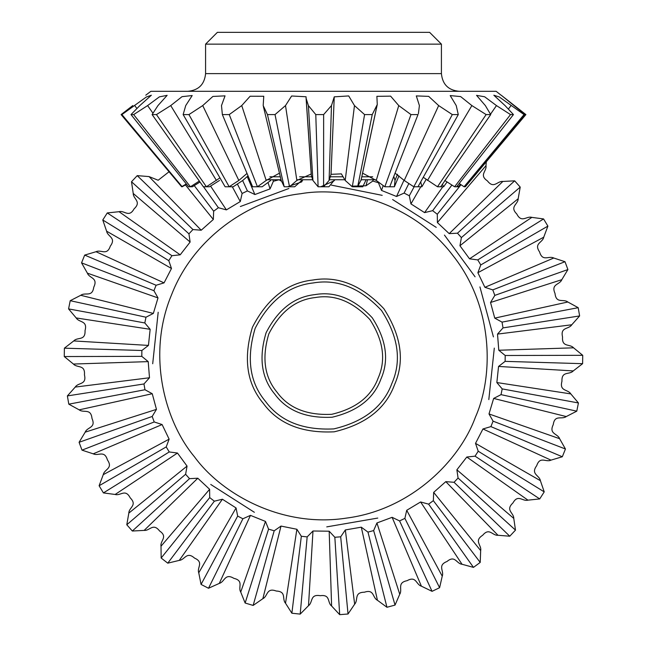 <?xml version="1.0" encoding="UTF-8"?>
<svg xmlns="http://www.w3.org/2000/svg" width="647" height="647" viewBox="0 0 647 647"><rect width="100%" height="100%" fill="white"/><g stroke="black" fill="none" stroke-linecap="round" stroke-linejoin="round"><path stroke-width="0.97" d="M186.304 183.902L181.637 186.765L121.11 114.584L121.911 114.584L146.279 97.042L151.366 95.23L139.817 105.582L131.009 114.584L188.576 186.765L190.436 186.765L133.662 114.584L131.009 114.584M182.203 186.765L121.911 114.584M156.445 114.584L152.102 114.584L203.36 186.765L206.401 186.765L156.445 114.584L170.727 105.582L182.042 96.662L192.191 95.546L185.721 105.582L183.15 114.584L225.124 186.765L229.175 186.765L188.932 114.584L183.15 114.584M229.248 114.584L222.358 114.584L252.605 186.765L257.433 186.765L229.248 114.584L241.735 105.582L250.138 96.225L263.758 96.266L263.192 105.582L267.446 114.584L284.211 186.765L281.227 180.448M311.207 173.994L296.868 180.448L289.532 186.765L275.032 114.584L267.446 114.584M289.532 186.765L284.211 186.765M372.235 114.584L377.266 104.515L361.188 179.704L357.662 186.765L372.235 114.584L364.576 114.584L352.291 186.765L345.207 180.448L341.381 173.873L331.038 174.326L329.097 180.448L323.597 186.765L323.637 114.584L315.785 114.584L318.089 186.765L312.913 180.448L311.296 175.345L306.096 98.304L308.393 105.582L315.785 114.584M323.597 186.765L318.089 186.765M357.662 186.765L352.291 186.765M418.002 114.584L389.737 186.765L418.002 114.584L410.982 114.584L384.819 186.765L376.247 180.448L362.587 173.161M389.737 186.765L384.819 186.765M413.781 186.765L417.97 186.765L458.278 114.584L452.302 114.584L413.781 186.765L404.221 180.448L395.091 173.17M437.493 186.765L440.704 186.765L490.717 114.584L486.132 114.584L437.493 186.765L423.259 177.294M454.582 186.765L456.636 186.765L513.443 114.584L510.515 114.584L454.582 186.765L444.74 180.448M464.061 186.765L464.821 186.765L525.121 114.584L524.03 114.584L464.061 186.765L459.233 183.465M525.121 114.584L501.19 95.198L525.89 114.584L465.363 186.765L465.047 186.498M464.797 186.765L465.363 186.765M460.405 184.274L458.424 186.765L457.478 185.689M456.564 186.765L458.424 186.765M447.02 182.001L443.64 186.765L442.362 184.379M440.599 186.765L443.64 186.765M426.114 179.47L421.876 186.765L420.712 181.847M417.825 186.765L421.876 186.765M398.964 175.863L394.395 186.765L395.002 180.448L393.805 176.445M389.567 186.765L394.395 186.765M357.467 186.765L362.789 186.765L365.773 180.448M323.403 186.765L328.911 186.765L334.087 180.448M289.338 186.765L294.708 186.765L301.793 180.448M257.263 186.765L262.181 186.765L270.753 180.448M229.03 186.765L233.219 186.765L242.779 180.448L248.036 175.863M206.296 186.765L209.507 186.765L219.503 180.448M190.364 186.765L192.418 186.765L199.98 182.001M182.179 186.765L186.595 184.274M199.316 181.063L190.436 186.765M219.956 177.876L206.401 186.765M247.017 173.428L238.84 180.448L229.175 186.765M279.455 173.17L266.192 180.448L257.433 186.765M311.498 176.793L299.585 176.793M280.329 176.793L269.864 176.793M372.704 176.793L361.81 176.793M342.659 176.793L330.698 176.793M312.525 179.745L297.499 179.745M281.041 179.745L267.001 179.745M375.462 179.745L361.18 179.745M344.608 179.745L329.517 179.745M321.519 32.35L217.376 32.35L205.584 44.142L441.416 44.142L429.624 32.35L321.519 32.35M501.037 95.19L496.144 91.308L150.856 91.308L145.777 95.19M133.662 114.584L147.605 105.582L159.397 96.856L167.144 95.344L157.965 105.582L152.102 114.584M188.932 114.584L202.721 105.582L212.887 96.443L225.043 95.853L221.492 105.582L222.358 114.584M275.032 114.584L285.505 105.582L291.619 95.999L306.063 96.759L306.096 98.304M323.637 114.584L331.482 105.582L334.248 96.84L348.701 95.926L354.475 105.582L364.576 114.584M377.266 104.515L376.886 96.33L390.618 96.144L398.754 105.582L410.982 114.584M418.399 113.662L419.402 105.582L416.312 95.91L428.67 96.363L438.658 105.582L452.302 114.584M458.278 114.584L456.232 105.582L450.207 95.586L460.632 96.581L471.873 105.582L486.132 114.584M490.717 114.584L485.347 105.582L476.564 95.368L484.643 96.783L496.467 105.582L510.515 114.584M513.443 114.584L505.056 105.582L493.847 95.238L499.298 96.969L524.03 114.584M132.789 105.582L121.11 114.584M397.517 174.269L395.002 180.448M511.009 105.582L508.469 108.971M496.467 105.582L490.547 114.155M471.873 105.582L427.497 180.448M438.658 105.582L404.221 180.448M376.991 105.582L360.994 180.448M398.754 105.582L376.247 180.448M331.482 105.582L329.097 180.448M354.475 105.582L345.207 180.448M285.505 105.582L296.868 180.448M308.393 105.582L312.913 180.448M241.735 105.582L266.192 180.448M202.721 105.582L238.84 180.448M170.727 105.582L216.413 180.448M147.605 105.582L152.854 113.055M134.705 105.582L136.84 108.413M451.865 185.107L432.657 210.663L424.594 212.62L410.942 203.902L409.325 195.766L404.108 193.081L396.538 196.486L381.52 190.428L378.43 182.729L372.809 181.047L366 185.778L351.458 186.174M409.325 195.766L414.145 186.765M408.758 183.691L404.108 193.081M194.27 185.64L213.656 211.189L213.332 219.47L201.209 230.219L192.943 229.556L137.237 175.636L131.511 181.742L188.932 233.834L190.129 242.043L180.19 254.829L171.94 255.694L107.281 212.928L102.776 219.988L168.786 260.644L171.479 268.489L164.055 282.885L156.105 285.254L84.684 255.096L81.554 262.86L153.913 290.689L157.997 297.911L153.347 313.431L145.971 317.216L70.224 300.693L68.574 308.902L144.815 322.966L150.153 329.307L148.438 345.417L141.879 350.496L64.385 348.175L64.271 356.546L141.798 356.36L148.212 361.616L149.489 377.759L143.974 383.954L67.377 395.915L68.8 404.165L144.968 389.737L152.247 393.724L156.461 409.365L152.182 416.466L79.088 442.297L81.999 450.142L154.221 421.965L162.106 424.553L169.126 439.151L166.222 446.915L99.112 485.743L103.423 492.917L169.239 451.946L177.464 453.037L187.048 466.099L185.616 474.267L126.788 524.757L132.344 531.025L189.514 478.659L197.796 478.222L209.612 489.294L209.709 497.592L161.16 558.029L167.767 563.165L214.343 501.19L222.406 499.233L236.058 507.952L237.675 516.088L201.063 584.419L208.504 588.252L242.892 518.773L250.462 515.368L265.48 521.433L268.57 529.125L245.132 603.028L253.147 605.43L274.191 530.807L281 526.076L296.884 529.27L301.332 536.274L291.87 613.219L300.192 614.108L307.163 536.897L312.986 530.993L329.186 531.211L334.847 537.277L339.683 614.65L348.029 613.995L340.694 536.816L345.336 529.942L361.301 527.184L367.973 532.101L386.955 607.274L395.034 605.091L373.642 530.572L376.934 522.962L392.122 517.325L399.587 520.932L432.059 591.334L439.596 587.702L404.876 518.384L406.72 510.305L420.607 501.967L428.613 504.142L473.458 567.379L480.211 562.429L433.344 500.673L433.668 492.383L445.791 481.635L454.057 482.298L509.763 536.217L515.489 530.111L458.068 478.02L456.871 469.811L466.81 457.025L475.06 456.159L539.719 498.926L544.224 491.874L478.214 451.218L475.521 443.365L482.945 428.969L490.895 426.608L562.316 456.758L565.446 449.002L493.087 421.165L489.003 413.943L493.653 398.431L501.029 394.646L576.776 411.16L578.426 402.96L502.185 388.896L496.847 382.547L498.562 366.437L505.121 361.366L582.615 363.679L582.729 355.316L505.202 355.494L498.788 350.245L497.511 334.095L503.026 327.9L579.623 315.938L578.2 307.689L502.032 322.117L494.753 318.13L490.539 302.489L494.818 295.388L567.912 269.556L565.001 261.712L492.779 289.888L484.894 287.308L477.874 272.702L480.778 264.938L547.888 226.118L543.577 218.937L477.761 259.908L469.536 258.816L459.952 245.755L461.384 237.586L520.212 187.096L514.656 180.837L457.486 233.195L449.204 233.64L437.388 222.56L437.291 214.27L432.657 210.663M437.291 214.27L461.036 184.702M461.384 237.586L457.486 233.195M480.778 264.938L477.761 259.908M494.818 295.388L492.779 289.888M503.026 327.9L502.032 322.117M505.121 361.366L505.202 355.494M501.029 394.646L502.185 388.896M490.895 426.608L493.087 421.165M475.06 456.159L478.214 451.218M454.057 482.298L458.068 478.02M428.613 504.142L433.344 500.673M399.587 520.932L404.876 518.384M367.973 532.101L373.642 530.572M334.847 537.277L340.694 536.816M301.332 536.274L307.163 536.897M268.57 529.125L274.191 530.807M237.675 516.088L242.892 518.773M209.709 497.592L214.343 501.19M185.616 474.267L189.514 478.659M166.222 446.915L169.239 451.946M152.182 416.466L154.221 421.965M143.974 383.954L144.968 389.737M141.879 350.496L141.798 356.36M145.971 317.216L144.815 322.966M156.105 285.254L153.913 290.689M171.94 255.694L168.786 260.644M192.943 229.556L188.932 233.834M237.473 184.193L242.124 193.469L240.28 201.557L226.393 209.887L218.387 207.719L213.656 211.189M218.387 207.719L203.522 186.765M272.921 179.745L273.358 181.281L270.066 188.892L254.878 194.537L247.413 190.922L242.124 193.469M247.413 190.922L242.633 180.562M281.38 181.168L279.019 179.745L273.358 181.281M373.173 179.745L372.809 181.047M475.399 417.194C494.243 374.718 493.143 305.57 452.512 255.007C413.223 203.401 346.363 185.689 300.604 193.744C254.408 198.669 195.07 234.19 171.601 294.66C146.545 354.491 164.629 421.246 194.488 456.847C221.856 494.397 282.286 528.025 346.396 518.11C410.732 509.893 459.499 460.85 475.399 417.194M302.828 179.745L301.664 181.912L287.664 186.765M334.879 179.745L334.014 180.869L320.791 186.765M394.581 384.593C404.925 361.188 401.35 335.89 383.865 308.708C361.689 285.19 337.993 275.63 312.784 280.038C287.349 282.779 267.227 298.526 252.419 327.261C243.143 358.228 246.717 383.525 263.135 403.154C278.226 423.809 301.923 433.369 334.216 431.816C365.668 424.367 385.79 408.629 394.581 384.593M391.847 383.493C401.795 360.986 398.358 336.666 381.544 310.52C360.217 287.907 337.435 278.72 313.197 282.957C288.74 285.594 269.387 300.734 255.153 328.361C246.232 358.139 249.669 382.458 265.456 401.334C279.973 421.197 302.756 430.392 333.803 428.904C364.043 421.739 383.396 406.599 391.847 383.493M380.913 379.085C389.268 360.177 386.38 339.748 372.26 317.782C354.346 298.793 335.211 291.069 314.846 294.628C294.296 296.844 278.048 309.565 266.087 332.768C258.598 357.783 261.477 378.212 274.74 394.072C286.936 410.756 306.071 418.472 332.154 417.226C357.556 411.209 373.812 398.495 380.913 379.085M378.18 377.977C386.138 359.975 383.388 340.516 369.938 319.602C352.874 301.51 334.653 294.159 315.259 297.547C295.687 299.658 280.208 311.773 268.82 333.876C261.687 357.694 264.437 377.152 277.062 392.252C288.675 408.144 306.904 415.495 331.741 414.306C355.939 408.572 371.418 396.465 378.18 377.977M486.309 161.782L485.978 165.656C487.013 171.188 478.715 174.933 487.409 180.893C493.936 189.312 497.236 180.853 502.84 181.459L514.656 180.837M520.212 187.096L518.174 198.75C518.174 204.379 509.326 206.53 516.783 213.987C521.644 223.466 526.448 215.758 531.85 217.384L543.577 218.937M547.888 226.118L543.739 237.198C542.712 242.73 533.613 243.223 539.574 251.918C542.615 262.132 548.753 255.436 553.759 258.024L565.001 261.712M567.912 269.556L561.806 279.69C559.776 284.939 550.751 283.75 555.005 293.398C556.113 303.993 563.383 298.542 567.823 302.003L578.2 307.689M579.623 315.938L571.762 324.778C568.802 329.566 560.14 326.735 562.55 336.998C561.701 347.617 569.837 343.597 573.574 347.819L582.729 355.316M582.615 363.679L573.258 370.925C569.465 375.082 561.475 370.715 561.96 381.245C559.17 391.532 567.912 389.073 570.808 393.902L578.426 402.96M576.776 411.16L566.246 416.563C561.758 419.952 554.705 414.193 553.25 424.634C548.616 434.226 557.665 433.417 559.615 438.698L565.446 449.002M562.316 456.758L550.969 460.13C545.939 462.645 540.067 455.682 536.711 465.678C530.394 474.259 539.436 475.124 540.391 480.681L544.224 491.874M539.719 498.926L527.952 500.155C522.541 501.7 518.045 493.774 512.917 502.986C505.129 510.265 513.855 512.772 513.775 518.409L515.489 530.111M509.763 536.217L497.972 535.271C492.367 535.789 489.407 527.176 482.67 535.287C473.677 541.005 481.797 545.081 480.672 550.605L480.211 562.429M473.458 567.379L462.047 564.273C456.442 563.755 455.116 554.746 446.996 561.483C437.113 565.454 444.343 570.945 442.233 576.17L439.596 587.702M432.059 591.334L421.399 586.182C415.989 584.645 416.336 575.547 407.125 580.674C396.676 582.761 402.774 589.49 399.741 594.237L395.034 605.091M386.955 607.274L377.427 600.254C372.389 597.747 374.403 588.867 364.407 592.215C353.747 592.345 358.511 600.076 354.653 604.185L348.029 613.995M339.683 614.65L331.612 606.004C327.123 602.608 330.73 594.253 320.289 595.709C309.792 593.873 313.051 602.357 308.506 605.681L300.192 614.108M291.87 613.219L285.521 603.23C281.728 599.073 286.815 591.528 276.285 591.034C266.305 587.306 267.947 596.243 262.868 598.677L253.147 605.43M245.132 603.028L240.724 592.045C237.764 587.258 244.154 580.771 233.89 578.353C224.76 572.854 224.735 581.944 219.293 583.4L208.504 588.252M201.063 584.419L198.75 572.813C196.712 567.565 204.185 562.364 194.545 558.102C186.587 551.018 184.888 559.946 179.268 560.383L167.767 563.165M161.16 558.029L161.022 546.197C159.987 540.666 168.285 536.929 159.591 530.969C153.064 522.541 149.764 531.001 144.16 530.394L132.344 531.025M126.788 524.757L128.826 513.103C128.826 507.474 137.674 505.323 130.217 497.866C125.356 488.388 120.552 496.095 115.15 494.47L103.423 492.917M99.112 485.743L103.261 474.655C104.288 469.124 113.387 468.63 107.426 459.936C104.385 449.722 98.247 456.418 93.241 453.83L81.999 450.142M79.088 442.297L85.194 432.164C87.224 426.915 96.249 428.104 91.995 418.463C90.887 407.861 83.617 413.312 79.177 409.85L68.8 404.165M67.377 395.915L75.238 387.076C78.198 382.296 86.86 385.119 84.45 374.856C85.299 364.237 77.163 368.264 73.426 364.043L64.271 356.546M64.385 348.175L73.742 340.929C77.535 336.772 85.525 341.139 85.04 330.609C87.83 320.322 79.088 322.788 76.192 317.952L68.574 308.902M70.224 300.693L80.754 295.291C85.242 291.902 92.295 297.669 93.75 287.219C98.384 277.628 89.335 278.436 87.385 273.155L81.554 262.86M84.684 255.096L96.031 251.723C101.061 249.208 106.933 256.172 110.289 246.175C116.606 237.595 107.564 236.729 106.609 231.181L102.776 219.988M107.281 212.928L119.048 211.698C124.459 210.154 128.955 218.079 134.083 208.868C141.871 201.597 133.145 199.082 133.225 193.453L131.511 181.742M137.237 175.636L149.028 176.582L158.167 180.246L169.053 171.754M383.161 185.729L381.52 190.428M403.971 180.262L396.538 196.486M367.504 179.745L366 185.778M301.518 180.772L301.664 181.912M247.267 176.639L254.878 194.537M268.084 182.713L270.066 188.892M210.598 186.142L226.393 209.887M232.305 186.765L240.28 201.557M149.028 176.582L201.209 230.219M185.511 185.018L213.332 219.47M119.048 211.698L180.19 254.829M133.225 193.453L190.129 242.043M96.031 251.723L164.055 282.885M106.609 231.181L171.479 268.489M80.754 295.291L153.347 313.431M87.385 273.155L157.997 297.911M73.742 340.929L148.438 345.417M76.192 317.952L150.153 329.307M75.238 387.076L149.489 377.759M73.426 364.043L148.212 361.616M85.194 432.164L156.461 409.365M79.177 409.85L152.247 393.724M103.261 474.655L169.126 439.151M93.241 453.83L162.106 424.553M128.826 513.103L187.048 466.099M115.15 494.47L177.464 453.037M161.022 546.197L209.612 489.294M144.16 530.394L197.796 478.222M198.75 572.813L236.058 507.952M179.268 560.383L222.406 499.233M240.724 592.045L265.48 521.433M219.293 583.4L250.462 515.368M285.521 603.23L296.884 529.27M262.868 598.677L281 526.076M331.612 606.004L329.186 531.211M308.506 605.681L312.986 530.993M377.427 600.254L361.301 527.184M354.653 604.185L345.336 529.942M421.399 586.182L392.122 517.325M399.741 594.237L376.934 522.962M462.047 564.273L420.607 501.967M442.233 576.17L406.72 510.305M497.972 535.271L445.791 481.635M480.672 550.605L433.668 492.383M527.952 500.155L466.81 457.025M513.775 518.409L456.871 469.811M550.969 460.13L482.945 428.969M540.391 480.681L475.521 443.365M566.246 416.563L493.653 398.431M559.615 438.698L489.003 413.943M573.258 370.925L498.562 366.437M570.808 393.902L496.847 382.547M571.762 324.778L497.511 334.095M573.574 347.819L498.788 350.245M561.806 279.69L490.539 302.489M567.823 302.003L494.753 318.13M543.739 237.198L477.874 272.702M553.759 258.024L484.894 287.308M518.174 198.75L459.952 245.755M531.85 217.384L469.536 258.816M485.978 165.656L437.388 222.56M502.84 181.459L449.204 233.64M420.801 186.765L410.942 203.902M442.839 186.765L424.594 212.62M441.416 44.142L441.416 73.621L205.584 73.621L205.584 44.142M488.817 399.563L494.3 348.11M493.418 336.901L479.937 286.936M475.068 276.803L444.457 235.087M436.248 227.396L392.632 199.551M382.207 195.345L331.474 185.139M288.877 188.495L240.369 206.522M158.183 312.291L152.7 363.743M210.752 484.457L254.368 512.303M326.767 526.876L377.759 518.069M205.584 73.621C204.533 84.361 198.637 90.256 187.897 91.308M441.416 73.621C442.467 84.361 448.363 90.256 459.103 91.308M331.029 174.326L334.248 96.84M331.029 174.528L334.24 97.131M311.28 174.269L306.266 99.775M281.372 181.136L263.402 106.553"/></g></svg>
